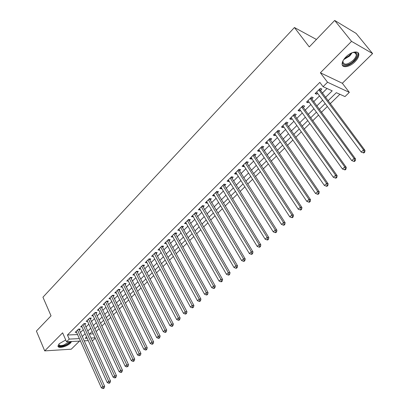 <?xml version="1.0" encoding="UTF-8"?>
<svg xmlns="http://www.w3.org/2000/svg" width="409" height="409" viewBox="0 0 409 409"><rect width="100%" height="100%" fill="white"/><g stroke="black" fill="none" stroke-linecap="round" stroke-linejoin="round"><path stroke-width="0.61" d="M65.742 339.981L59.285 343.683L57.991 345.891C57.551 348.974 66.907 346.817 70.455 343.069L71.601 341.52M354.94 61.805C357.435 59.269 358.729 56.917 358.831 54.75C359.112 50.195 351.142 51.493 345.917 56.938C343.468 59.463 342.2 61.785 342.113 63.896C341.868 68.477 349.756 67.142 354.94 61.805M95.266 338.182L92.981 340.39L92.045 340.441M316.428 39.458L294.434 27.531L42.945 297.2L51.033 315.825L36.401 331.06L44.709 350.886L71.253 349.199L79.51 341.101M294.434 27.531L309.265 46.923L334.685 20.45L356.147 33.42L372.599 53.584L351.536 41.355L320.38 72.787L327.543 82.245L349.337 92.378L344.986 96.585L336.346 92.685L328.018 100.829M320.38 72.787L342.333 83.272L372.599 53.584M342.333 83.272L349.337 92.378M96.151 331.617L99.147 328.698M101.846 326.07L104.908 323.084M107.613 320.451L110.742 317.404M113.451 314.766L116.652 311.658M119.367 309.01L122.634 305.83M125.353 303.181L128.692 299.935M131.417 297.282L134.827 293.959M137.557 291.3L141.039 287.91M143.779 285.247L147.332 281.781M150.077 279.112L153.712 275.574M156.458 272.9L160.17 269.286M162.925 266.602L166.719 262.91M169.474 260.226L173.35 256.453M176.11 253.764L180.072 249.909M182.838 247.215L186.882 243.278M189.653 240.579L193.784 236.555M196.565 233.851L200.783 229.74M203.57 227.031L207.879 222.833M210.666 220.119L215.073 215.829M217.864 213.115L222.368 208.728M225.16 206.008L229.766 201.53M232.563 198.805L237.266 194.224M240.068 191.494L244.873 186.816M247.675 184.086L252.588 179.306M255.4 176.57L260.415 171.683M263.227 168.943L268.36 163.948M271.172 161.207L276.418 156.105M279.235 153.36L284.598 148.14M287.415 145.394L292.895 140.062M295.717 137.312L301.321 131.862M304.143 129.111L309.869 123.533M312.696 120.783L318.55 115.082M321.377 112.332L327.364 106.498M330.196 103.748L339.905 94.295M334.685 20.45L351.536 41.355M79.331 329.986L80.282 329.041L78.467 329.102L75.2 332.353L76.549 332.297M84.806 324.547L85.772 323.585L83.957 323.637L80.655 326.924L82.025 326.878M90.348 319.035L91.325 318.069L89.515 318.105L86.171 321.433L87.572 321.397M95.962 313.463L96.948 312.481L95.144 312.507L91.759 315.876L93.186 315.845M101.642 307.819L102.644 306.827L100.839 306.837L97.414 310.247L98.866 310.232M107.388 302.108L108.405 301.101L106.606 301.096L103.134 304.552L104.622 304.547M113.211 296.326L114.239 295.308L112.439 295.288L108.932 298.78L110.445 298.79M119.106 290.472L120.144 289.439L118.354 289.403L114.796 292.941L116.345 292.967M125.072 284.541L126.125 283.498L124.336 283.447L120.737 287.031L122.322 287.067M131.115 278.539L132.184 277.481L130.399 277.414L126.754 281.039L128.37 281.095M137.24 272.46L138.319 271.387L136.54 271.3L132.848 274.976L134.5 275.047M143.436 266.3L144.53 265.216L142.756 265.114L139.019 268.836L140.706 268.923M149.714 260.063L150.824 258.963L149.055 258.846L145.267 262.614L146.995 262.721M156.074 253.744L157.199 252.629L155.435 252.491L151.596 256.315L153.365 256.438L152.71 255.206M162.521 247.343L163.656 246.213L161.903 246.06L158.012 249.93L159.807 250.037M169.045 240.86L170.2 239.715L168.452 239.541L164.51 243.462L166.33 243.559M175.66 234.285L176.826 233.13L175.088 232.936L171.095 236.908L172.941 236.99M182.363 227.629L183.544 226.453L181.811 226.243L177.767 230.267L179.638 230.339M189.157 220.88L190.354 219.694L188.626 219.459L184.525 223.539L186.427 223.595M196.039 214.045L197.256 212.838L195.538 212.583L191.381 216.719L193.304 216.76M203.017 207.112L204.249 205.891L202.537 205.609L198.324 209.807L200.277 209.832M210.093 200.088L211.341 198.846L209.638 198.549L205.364 202.798L207.072 203.084L207.348 202.808M217.261 192.961L218.529 191.703L216.831 191.381L212.501 195.691L214.204 196.003L214.515 195.691M224.531 185.742L225.814 184.464L224.132 184.122L219.74 188.493L221.427 188.82L221.78 188.472M231.903 178.416L233.202 177.128L231.53 176.754L227.077 181.187L228.759 181.54L229.152 181.151M239.377 170.993L240.696 169.684L239.035 169.285L234.521 173.779L236.187 174.162L236.622 173.728M246.959 163.462L248.299 162.133L246.642 161.713L242.067 166.269L243.723 166.673L244.199 166.202M254.649 155.824L256.003 154.474L254.362 154.029L249.72 158.651L251.366 159.081L251.888 158.564M262.45 148.073L263.825 146.708L262.195 146.233L257.486 150.926L259.122 151.381L259.684 150.819M270.359 140.215L271.76 138.825L270.139 138.324L265.359 143.084L266.985 143.569L267.593 142.961M278.391 132.24L279.807 130.829L278.202 130.302L273.35 135.128L274.96 135.64L275.62 134.985M286.535 124.147L287.972 122.715L286.382 122.158L281.458 127.061L283.059 127.598L283.764 126.897M294.802 115.931L296.259 114.484L294.684 113.896L289.69 118.871L291.274 119.438L292.031 118.687M303.192 107.598L304.674 106.125L303.11 105.512L298.038 110.558L299.613 111.156L300.421 110.353M311.709 99.142L313.212 97.644L311.663 96.994L306.515 102.122L308.074 102.751L308.933 101.892M89.556 334.035L93.288 333.872M325.477 97.424L332.2 90.818L323.064 86.693L319.828 82.378L67.439 335.007L77.562 334.562M80.45 332.481L83.288 329.669M85.946 327.047L88.845 324.173M91.504 321.546L94.469 318.611M97.132 315.973L100.159 312.982M102.833 310.339L105.921 307.277M108.6 304.628L111.754 301.505M114.438 298.851L117.664 295.661M120.348 293.002L123.646 289.741M126.335 287.077L129.704 283.749M132.398 281.08L135.839 277.68M138.539 275.006L142.051 271.53M144.76 268.851L148.344 265.303M151.059 262.619L154.72 258.994M157.439 256.305L161.182 252.604M163.902 249.909L167.726 246.126M170.456 243.427L174.357 239.562M177.092 236.862L181.08 232.915M183.815 230.206L187.889 226.177M190.63 223.462L194.796 219.342M197.537 216.627L201.79 212.419M204.541 209.699L208.887 205.4M211.637 202.68L216.08 198.283M218.835 195.558L223.37 191.069M226.131 188.339L230.763 183.753M233.529 181.018L238.263 176.335M241.029 173.595L245.87 168.81M248.636 166.069L253.585 161.177M256.356 158.431L261.412 153.431M264.183 150.686L269.352 145.573M272.128 142.828L277.409 137.603M280.185 134.858L285.584 129.515M288.36 126.764L293.877 121.304M296.658 118.554L302.297 112.976M305.083 110.22L310.845 104.515M313.631 101.764L319.526 95.931M322.307 93.175L327.047 88.487M320.354 90.553L321.878 89.034L320.349 88.354L315.124 93.554L316.663 94.218L317.578 93.308M80.461 341.055L66.534 341.791L62.618 332.824L44.709 350.886M66.534 341.791L69.239 339.102L79.366 338.601M67.439 335.007L69.239 339.102M323.064 86.693L327.543 82.245M88.257 340.641L84.218 340.855M86.58 336.944L85.184 338.315L87.158 338.212M90.946 338.028L95.098 337.824M325.201 103.584L319.24 109.413M316.428 112.168L310.595 117.869M307.783 120.619L302.077 126.197M299.265 128.947L293.688 134.403M290.876 137.153L285.421 142.49M282.614 145.236L277.276 150.456M274.47 153.201L269.245 158.309M266.443 161.049L261.336 166.044M258.534 168.784L253.534 173.672M250.737 176.412L245.845 181.192M243.048 183.927L238.263 188.605M235.472 191.335L230.788 195.916M228.002 198.646L223.416 203.125M220.635 205.85L216.146 210.236M213.37 212.956L208.979 217.245M206.202 219.96L201.908 224.163M199.132 226.872L194.929 230.988M192.164 233.692L188.048 237.721M185.282 240.42L181.253 244.362M178.498 247.056L174.551 250.916M171.8 253.606L167.941 257.384M165.19 260.068L161.412 263.764M158.666 266.448L154.97 270.063M152.23 272.742L148.61 276.285M145.88 278.958L142.332 282.425M139.607 285.093L136.136 288.483M133.416 291.147L130.016 294.47M127.301 297.128L123.973 300.38M121.263 303.028L118.007 306.213M115.302 308.861L112.117 311.975M109.418 314.618L106.294 317.665M103.6 320.303L100.548 323.289M97.858 325.917L94.868 328.841M92.189 331.464L89.259 334.327M82.265 336.515L85.118 333.713M87.787 331.091L90.701 328.222M93.375 325.595L96.35 322.67M99.029 320.037L102.071 317.047M104.755 314.409L107.864 311.356M110.553 308.708L113.728 305.589M116.422 302.941L119.663 299.751M122.363 297.098L125.675 293.841M128.38 291.182L131.764 287.859M134.474 285.191L137.93 281.796M140.645 279.122L144.178 275.656M146.897 272.977L150.502 269.434M153.232 266.755L156.913 263.135M159.648 260.446L163.406 256.75M166.146 254.061L169.991 250.282M172.731 247.583L176.657 243.723M179.403 241.024L183.416 237.082M186.167 234.377L190.262 230.349M193.017 227.639L197.204 223.524M199.965 220.814L204.239 216.606M207.005 213.892L211.376 209.597M214.142 206.877L218.605 202.486M221.376 199.761L225.942 195.277M228.718 192.547L233.381 187.966M236.157 185.231L240.921 180.548M243.703 177.813L248.57 173.027M251.356 170.292L256.331 165.4M259.117 162.659L264.204 157.659M266.995 154.919L272.195 149.806M274.986 147.061L280.298 141.841M283.089 139.096L288.524 133.753M291.32 131.008L296.868 125.548M299.669 122.797L305.344 117.219M308.141 114.469L313.943 108.763M316.745 106.013L322.675 100.179M315.728 92.955L316.663 94.218M307.154 101.488L308.074 102.751M298.708 109.893L299.613 111.156M290.385 118.175L291.274 119.438M282.184 126.34L283.059 127.598M274.107 134.382L274.96 135.64M266.141 142.306L266.985 143.569M258.289 150.123L259.122 151.381M250.548 157.823L251.366 159.081M242.92 165.42L243.723 166.673M235.4 172.905L236.187 174.162M227.982 180.287L228.759 181.54M220.666 187.573L221.427 188.82M213.452 194.75L214.204 196.003M206.33 201.836L207.072 203.084M199.311 208.825L200.042 210.068M192.388 215.717L193.104 216.959M185.553 222.516L186.259 223.759M178.81 229.229L179.505 230.471M172.158 235.85L172.838 237.092M165.589 242.389L166.264 243.626M159.106 248.841L159.771 250.073M318.821 89.878L363.535 149.898L361.157 152.056L316.643 92.045M319.582 89.116L364.997 150.41L363.535 149.898L364.174 151.923L363.223 152.787L363.805 152.986L364.762 152.128L364.174 151.923M364.762 152.128L364.997 150.41M361.157 152.056L363.223 152.787M352.614 52.526L356.121 52.679C357.998 54.392 357.231 57.107 353.816 60.818C348.146 66.723 340.089 66.222 343.432 60.041M343.059 60.895L342.921 61.923C344.179 65.343 347.604 64.786 353.202 60.251C355.191 58.216 356.229 56.335 356.305 54.601L355.329 52.71L353.524 52.332M342.353 65.159C345.278 66.948 349.286 65.598 354.388 61.125C356.858 58.605 358.146 56.268 358.243 54.116L357.824 52.531M70.174 341.597C68.963 343.228 66.912 344.567 64.029 345.605C59.888 346.73 58.196 346.208 58.947 344.041M59.003 343.979L58.927 344.363C59.136 345.702 60.798 345.912 63.901 345.002L69.336 341.643M57.991 346.014C58.937 346.96 60.921 346.965 63.937 346.029C67.142 344.879 69.469 343.386 70.905 341.561M310.16 98.497L354.082 158.477L351.745 160.604L308.013 100.629M310.952 97.705L355.564 158.958L354.082 158.477L354.721 160.486L353.785 161.335L354.378 161.519L355.314 160.676L354.721 160.486M355.314 160.676L355.564 158.958M351.745 160.604L353.785 161.335M301.627 106.984L344.777 166.923L342.476 169.014L299.516 109.091M302.45 106.171L346.28 167.373L344.777 166.923L345.421 168.912L344.496 169.745L345.099 169.919L346.019 169.086L345.421 168.912M346.019 169.086L346.28 167.373M342.476 169.014L344.496 169.745M293.222 115.353L335.62 175.241L333.35 177.296L291.142 117.424M294.071 114.505L337.139 175.655L335.62 175.241L336.259 177.204L335.354 178.027L335.963 178.191L336.868 177.368L336.259 177.204M336.868 177.368L337.139 175.655M333.35 177.296L335.354 178.027M284.94 123.595L326.602 183.426L324.368 185.451L282.89 125.635M285.819 122.72L328.141 183.815L326.602 183.426L327.241 185.369L326.351 186.182L326.965 186.33L327.86 185.522L327.241 185.369M327.86 185.522L328.141 183.815M324.368 185.451L326.351 186.182M276.786 131.713L317.721 191.489L315.523 193.483L274.761 133.728M277.685 130.819L319.276 191.841L317.721 191.489L318.366 193.411L317.481 194.209L318.105 194.347L318.984 193.554L318.366 193.411M318.984 193.554L319.276 191.841M315.523 193.483L317.481 194.209M268.744 139.72L308.979 199.423L306.816 201.392L266.75 141.698M269.669 138.794L310.549 199.756L308.979 199.423L309.618 201.33L308.754 202.118L309.383 202.245L310.247 201.458L309.618 201.33M310.247 201.458L310.549 199.756M306.816 201.392L308.754 202.118M260.819 147.608L300.37 207.24L298.233 209.178L258.856 149.561M261.765 146.662L301.954 207.542L300.37 207.24L301.009 209.127L300.155 209.904L300.789 210.022L301.643 209.25L301.009 209.127M301.643 209.25L301.954 207.542M298.233 209.178L300.155 209.904M253.007 155.379L291.883 214.945L289.782 216.852L251.07 157.307M253.979 154.413L293.483 215.221L291.883 214.945L292.527 216.811L291.683 217.573L292.328 217.68L293.166 216.918L292.527 216.811M293.166 216.918L293.483 215.221M289.782 216.852L291.683 217.573M245.303 163.043L283.529 222.527L281.458 224.408L243.396 164.945M246.3 162.056L285.139 222.777L283.529 222.527L284.168 224.377L283.34 225.129L283.989 225.226L284.817 224.475L284.168 224.377M284.817 224.475L285.139 222.777M281.458 224.408L283.34 225.129M237.711 170.599L275.298 230.001L273.258 231.852L235.829 172.475M238.733 169.587L276.924 230.226L275.298 230.001L275.937 231.837L275.119 232.573L275.773 232.66L276.586 231.923L275.937 231.837M276.586 231.923L276.924 230.226M273.258 231.852L275.119 232.573M230.226 178.053L267.184 237.368L265.175 239.193L228.37 179.899M231.269 177.015L268.825 237.568L267.184 237.368L267.823 239.183L267.021 239.909L267.675 239.986L268.483 239.26L267.823 239.183M268.483 239.26L268.825 237.568M265.175 239.193L267.021 239.909M222.849 185.4L259.188 244.623L257.21 246.422L221.018 187.22M223.907 184.341L260.84 244.802L259.188 244.623L259.833 246.422L259.035 247.138L259.7 247.205L260.492 246.489L259.833 246.422M260.492 246.489L260.84 244.802M257.21 246.422L259.035 247.138M215.569 192.644L251.31 251.775L249.357 253.549L213.764 194.439M216.647 191.57L252.977 251.929L251.31 251.775L251.949 253.554L251.172 254.265L251.837 254.321L252.619 253.616L251.949 253.554M252.619 253.616L252.977 251.929M249.357 253.549L251.172 254.265M208.386 199.791L243.544 258.825L241.622 260.574L206.606 201.56M209.485 198.697L245.221 258.958L243.544 258.825L244.183 260.589L243.416 261.285L244.086 261.336L244.858 260.64L244.183 260.589M244.858 260.64L245.221 258.958M241.622 260.574L243.416 261.285M201.305 206.836L235.891 265.773L233.994 267.496L199.551 208.585M202.424 205.727L237.578 265.886L235.891 265.773L236.53 267.522L235.773 268.207L236.448 268.248L237.205 267.563L236.53 267.522M237.205 267.563L237.578 265.886M233.994 267.496L235.773 268.207M194.321 213.789L228.345 272.624L226.474 274.321L192.588 215.517M195.456 212.66L230.042 272.716L228.345 272.624L228.984 274.357L228.237 275.032L228.912 275.068L229.664 274.388L228.984 274.357M229.664 274.388L230.042 272.716M226.474 274.321L228.237 275.032M187.429 220.65L220.906 279.378L219.06 281.055L185.722 222.353M188.58 219.505L222.614 279.449L220.906 279.378L221.545 281.095L220.804 281.765L221.489 281.786L222.225 281.121L221.545 281.095M222.225 281.121L222.614 279.449M219.06 281.055L220.804 281.765M180.63 227.419L213.57 286.039L211.75 287.691L178.943 229.096M181.8 226.254L215.282 286.09L213.57 286.039L214.204 287.737L213.478 288.396L214.163 288.417L214.894 287.757L214.204 287.737M214.894 287.757L215.282 286.09M211.75 287.691L213.478 288.396M173.917 234.096L206.33 292.609L204.541 294.235L172.255 235.753M175.108 232.936L208.058 292.634L206.33 292.609L206.969 294.291L206.254 294.94L206.944 294.95L207.66 294.301L206.969 294.291M207.66 294.301L208.058 292.634M204.541 294.235L206.254 294.94M167.296 240.686L199.198 299.086L197.429 300.692L165.655 242.322M168.508 239.546L200.931 299.097L199.198 299.086L199.832 300.753L199.127 301.397L199.822 301.397L200.528 300.758L199.832 300.753M200.528 300.758L200.931 299.097M197.429 300.692L199.127 301.397M160.763 247.189L192.158 305.472L190.415 307.057L159.142 248.805M161.995 246.07L193.902 305.467L192.158 305.472L192.797 307.128L192.097 307.762L192.792 307.757L193.493 307.123L192.797 307.128M193.493 307.123L193.902 305.467M190.415 307.057L192.097 307.762M154.316 253.611L185.216 311.776L183.498 313.34L152.715 255.201M155.563 252.501L186.969 311.75L185.216 311.776L185.855 313.417L185.165 314.04L185.865 314.025L186.555 313.401L185.855 313.417M186.555 313.401L186.969 311.75M183.498 313.34L185.165 314.04M147.946 259.945L178.37 317.992L176.673 319.536L146.371 261.52M149.219 258.856L180.129 317.951L178.37 317.992L179.004 319.618L178.324 320.237L179.024 320.216L179.704 319.598L179.004 319.618M179.704 319.598L180.129 317.951M176.673 319.536L178.324 320.237M141.662 266.203L171.611 324.127L169.934 325.646L140.103 267.752M142.951 265.124L173.375 324.066L171.611 324.127L172.245 325.738L171.576 326.346L172.281 326.321L172.951 325.712L172.245 325.738M172.951 325.712L173.375 324.066M169.934 325.646L171.576 326.346M135.461 272.379L164.945 330.181L163.293 331.679L133.922 273.907M136.764 271.31L166.719 330.104L164.945 330.181L165.579 331.776L164.914 332.379L165.625 332.343L166.284 331.745L165.579 331.776M166.284 331.745L166.719 330.104M163.293 331.679L164.914 332.379M129.336 278.473L158.365 336.152L156.734 337.635L127.812 279.986M130.655 277.42L160.144 336.06L158.365 336.152L158.999 337.737L158.344 338.33L159.055 338.289L159.709 337.696L158.999 337.737M159.709 337.696L160.144 336.06M156.734 337.635L158.344 338.33M123.283 284.495L151.872 342.047L150.261 343.509L121.785 285.988M124.622 283.452L153.656 341.939L151.872 342.047L152.506 343.616L151.862 344.199L152.572 344.153L153.217 343.57L152.506 343.616M153.217 343.57L153.656 341.939M150.261 343.509L151.862 344.199M117.311 290.436L145.466 347.865L143.876 349.306L115.829 291.914M118.666 289.408L147.255 347.742L145.466 347.865L146.095 349.419L145.461 349.997L146.177 349.946L146.811 349.368L146.095 349.419M146.811 349.368L147.255 347.742M143.876 349.306L145.461 349.997M111.417 296.31L139.137 353.606L137.572 355.027L109.949 297.767M112.782 295.293L140.936 353.468L139.137 353.606L139.771 355.15L139.142 355.718L140.486 355.094L139.771 355.15M140.486 355.094L140.936 353.468M137.572 355.027L139.142 355.718M105.588 302.108L132.894 359.271L131.345 360.677L104.142 303.544M106.596 301.106L106.974 301.106L134.699 359.122L132.894 359.271L133.523 360.804L132.905 361.367L133.625 361.305L134.244 360.743L133.523 360.804M134.244 360.743L134.699 359.122M131.345 360.677L132.905 361.367M99.837 307.834L126.734 364.869L125.205 366.254L98.405 309.255M101.233 306.837L128.538 364.7L126.734 364.869L127.357 366.387L126.749 366.939L128.083 366.321L127.357 366.387M128.083 366.321L128.538 364.7M125.205 366.254L126.749 366.939M94.152 313.488L120.645 370.39L119.137 371.761L92.741 314.894M95.558 312.502L122.46 370.211L120.645 370.39L121.274 371.899L120.67 372.446L121.396 372.374L122 371.827L121.274 371.899M122 371.827L122.46 370.211M119.137 371.761L120.67 372.446M88.538 319.081L114.638 375.845L113.15 377.2L87.143 320.467M89.96 318.095L116.453 375.651L114.638 375.845L115.266 377.343L114.668 377.88L115.394 377.804L115.992 377.262L115.266 377.343M115.992 377.262L116.453 375.651M113.15 377.2L114.668 377.88M82.991 324.598L108.707 381.234L107.235 382.568L81.616 325.968M84.423 323.626L110.527 381.024L108.707 381.234L109.331 382.717L108.743 383.248L109.469 383.167L110.057 382.63L109.331 382.717M110.057 382.63L110.527 381.024M107.235 382.568L108.743 383.248M77.511 330.053L102.848 386.551L101.391 387.87L76.151 331.408M78.957 329.087L104.668 386.331L102.848 386.551L103.472 388.023L102.889 388.55L103.615 388.458L104.198 387.931L103.472 388.023M104.198 387.931L104.668 386.331M101.391 387.87L102.889 388.55M319.347 89.346L319.669 89.489M319.138 89.561L319.843 89.873M352.2 52.684L349.782 55.941L343.672 59.663M344.281 58.809L349.342 55.471L351.244 53.109M310.712 97.945L311.039 98.078M310.492 98.16L311.208 98.457M302.205 106.412L302.532 106.539M301.98 106.637L302.701 106.918M293.826 114.755L294.153 114.878M293.59 114.985L294.322 115.251M285.564 122.976L285.901 123.089M285.329 123.211L286.06 123.467M277.425 131.074L277.762 131.182M277.184 131.315L277.926 131.56M269.408 139.055L269.746 139.162M269.158 139.305L269.904 139.535M261.504 146.923L261.847 147.025M261.244 147.179L262 147.393M253.708 154.679L254.055 154.771M253.447 154.939L254.204 155.144M246.029 162.327L246.376 162.414M245.763 162.593L246.525 162.782M238.452 169.863L238.805 169.945M238.181 170.134L238.948 170.318M230.988 177.296L231.341 177.373M230.707 177.572L231.484 177.741M223.621 184.628L223.974 184.699M223.34 184.909L224.117 185.067M216.361 191.857L216.714 191.923M216.075 192.143L216.852 192.286M209.198 198.984L209.551 199.05M208.902 199.275L209.689 199.413M202.128 206.018L202.491 206.075M201.831 206.315L202.624 206.438M195.159 212.956L195.522 213.012M194.858 213.258L195.65 213.37M188.283 219.802L188.646 219.853M187.976 220.103L188.774 220.211M181.494 226.555L181.862 226.601M181.187 226.862L181.99 226.959M174.801 233.222L175.164 233.263M174.49 233.534L175.292 233.621M168.191 239.797L168.559 239.832M167.874 240.114L168.682 240.19M161.673 246.29L162.041 246.32M161.351 246.607L162.158 246.678M155.231 252.696L155.604 252.726M154.909 253.018L155.722 253.079M148.881 259.02L149.249 259.045M148.554 259.347L149.367 259.398M142.608 265.262L142.976 265.283M142.276 265.589L143.094 265.64M136.412 271.428L136.785 271.443M136.079 271.76L136.903 271.796M130.297 277.512L130.675 277.527M129.96 277.849L130.783 277.88M124.259 283.524L124.638 283.534M123.922 283.861L124.745 283.882M118.298 289.46L118.676 289.465M117.956 289.797L118.784 289.812M112.409 295.318L112.787 295.324M112.066 295.661L112.894 295.671M106.248 301.453L107.076 301.453M100.502 307.174L101.33 307.169M94.822 312.824L95.655 312.813M89.213 318.406L90.052 318.386M83.671 323.918L84.51 323.897M78.201 329.368L79.039 329.337M355.329 52.71L356.121 52.679M354.547 52.408L356.305 54.601"/></g></svg>
